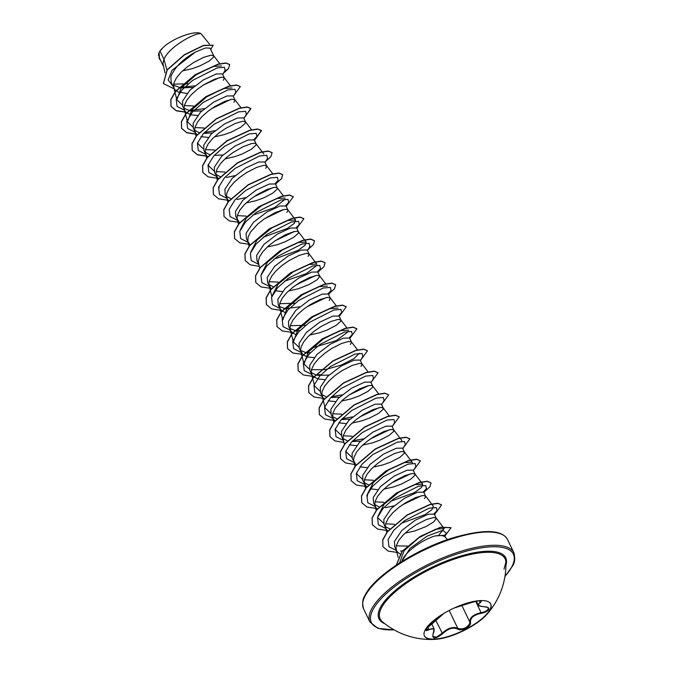 <?xml version="1.0" encoding="UTF-8"?>
<svg xmlns="http://www.w3.org/2000/svg" width="673" height="673" viewBox="0 0 673 673"><rect width="100%" height="100%" fill="white"/><g stroke="black" fill="none" stroke-linecap="round" stroke-linejoin="round"><path stroke-width="1.01" d="M490.684 603.874A36.813 12.274 -25.7 0 1 489.986 609.46A36.813 12.274 -25.7 0 1 456.126 633.68A36.813 12.274 -25.7 0 1 424.36 635.792M490.129 609.763A36.813 12.274 -25.7 0 1 486.73 614.533A36.813 12.274 -25.7 0 1 435.162 639.35A36.813 12.274 -25.7 0 1 424.427 635.943A36.813 12.274 -25.7 0 1 425.058 630.206A36.813 12.274 -25.7 0 1 459.146 605.893A36.813 12.274 -25.7 0 1 490.76 604.018A36.813 12.274 -25.7 0 1 490.129 609.763M481.195 600.838L481.22 600.88C482.07 600.291 474.314 601.149 470.974 602.73L470.932 602.739C479.63 600.156 482.81 600.08 480.472 602.503C476.896 604.724 478.284 606.137 484.636 606.743C487.917 606.937 489.246 607.862 488.64 609.528C487.513 611.286 485.073 612.539 481.313 613.296C473.826 614.92 470.2 617.907 470.461 622.264C471.941 626.184 461.232 631.846 457.615 629.062C453.013 627.009 448.008 628.582 442.598 633.781C435.313 639.291 432.142 639.375 433.075 634.008C435.263 628.885 433.866 627.463 428.903 629.76C426.312 630.996 425.336 630.82 425.967 629.221L443.97 613.364M433.168 633.571L432.739 636.498L436.55 637.07L442.068 633.36C447.772 627.985 453.03 626.327 457.833 628.405C463.032 629.709 467.028 628.002 469.821 623.291L469.821 622.054C469.611 617.553 473.405 614.415 481.229 612.64C484.745 611.984 487.033 610.84 488.085 609.2L488.152 607.997C488.85 607.736 487.647 607.332 484.535 606.785L484.636 606.743M435.162 639.35A75.082 75.082 0 0 1 382.306 621.675A69.327 23.126 -25.7 0 1 381.339 608.123A69.327 23.126 -25.7 0 1 450.195 560.559A69.327 23.126 -25.7 0 1 505.894 562.199L503.993 569.215M444.5 535.262L435.019 535.969C423.275 539.292 405.045 551.767 402.16 560.601L401.874 561.467M435.019 535.969A24.943 8.32 -25.7 0 1 445.307 537.197L447.469 539.637M160.006 51.081L163.16 47.463C172.683 38.21 195.607 29.856 201.084 33.759C196.499 31.9 169.293 46.319 163.934 59.241L160.006 51.081A24.943 8.32 154.3 0 0 159.122 52.536A24.943 8.32 154.3 0 0 159.089 52.603L159.425 57.945L163.261 65.912M166.921 70.076L163.934 59.241L162.908 63.464L165.028 72.903M182.551 70.867L192.327 68.629L199.974 65.861L209.059 61.142L213.56 57.129L213.77 55.842L210.06 48.128L205.458 47.968L195.347 52.115C182.677 59.207 174.509 67.46 170.841 76.882L171.245 82.51L174.66 89.383L178.202 92.041L186.951 93.412M213.77 55.842L211.095 55.194L203.734 57.306L193.748 62.446L186.909 67.174L180.869 72.499L176.334 77.984L173.861 83.149L173.508 85.479L174.122 88.483M223.243 80.306L224.446 78.211L222.452 73.879L216.294 73.963L203.33 79.936L189.904 90.182L182.543 101.186L182.804 106.519L185.252 111.398L186.741 112.896L191.376 114.873L197.551 115.428M224.361 77.858L221.686 77.21L214.334 79.321L204.34 84.462L197.509 89.189L191.46 94.514L186.926 99.999L184.452 105.165L184.099 107.495L184.722 110.49M233.842 102.321L235.037 100.227L233.043 95.894L226.885 95.978L213.921 101.951L200.495 112.198L193.134 123.201L193.395 128.526L195.851 133.405L197.298 134.878M234.961 99.873L232.286 99.225L224.925 101.337L214.939 106.477L208.1 111.196L202.06 116.53L197.526 122.015L195.052 127.18L194.699 129.51L195.313 132.505M214.334 136.913L224.109 134.667L231.764 131.908L240.841 127.189L245.342 123.167L245.552 121.889L243.643 117.91L237.476 117.994L224.53 123.958L211.095 134.213L203.726 145.217L203.995 150.542L206.443 155.421L207.89 156.893M245.552 121.889L242.877 121.233L235.516 123.352L225.531 128.484L218.7 133.212L212.651 138.545L208.117 144.03L205.644 149.196L205.29 151.518L205.904 154.521M224.933 158.921L234.709 156.683L242.356 153.924L251.441 149.204L255.942 145.183L256.152 143.896L254.234 139.925L248.076 140.009L235.121 145.974L221.686 156.229L214.325 167.232L214.586 172.557L218.338 178.799M256.152 143.896L254.974 143.256L251.45 143.601L242.953 146.764L232.656 152.763L226.12 157.844L220.752 163.312L217.194 168.696L215.882 173.533L217.286 180.137M265.625 168.368L266.828 166.265L264.826 161.932L258.659 162.025L245.695 167.998L232.278 178.236L224.917 189.248L225.186 194.573L227.634 199.452L229.081 200.924M266.744 165.911L264.068 165.264L256.707 167.375L246.722 172.515L239.882 177.243L233.842 182.576L229.308 188.053L226.835 193.227L226.481 195.549L227.095 198.552M246.116 202.952L255.891 200.714L263.547 197.946L272.632 193.227L277.133 189.214L277.335 187.927L275.425 183.948L269.259 184.04L256.304 190.005L242.877 200.251L235.516 211.263L235.777 216.588L239.529 222.822M277.335 187.927L274.66 187.279L267.307 189.391L257.313 194.531L250.482 199.258L244.434 204.584L239.899 210.069L237.426 215.234L237.073 217.564L237.695 220.567M286.816 212.39L288.019 210.296L286.017 205.963L279.859 206.056L266.887 212.029L253.469 222.275L246.108 233.27L246.368 238.604L248.026 242.028M287.935 209.942L286.757 209.303L283.24 209.639L274.744 212.811L264.447 218.809L257.91 223.89L250.499 232.084L248.026 237.249L247.933 241.666L250.129 244.837M267.307 246.983L277.083 244.745L284.738 241.977L293.815 237.258L298.316 233.245L298.526 231.958L296.616 227.979L290.45 228.063L277.486 234.036L264.06 244.282L256.699 255.286L256.968 260.619L258.617 264.043M298.526 231.958L297.348 231.31L293.832 231.655L285.335 234.827L275.038 240.825L268.502 245.906L263.135 251.366L259.568 256.75L258.264 261.595L259.66 268.191M308.007 256.421L309.201 254.327L307.208 249.994L301.05 250.078L288.086 256.051L274.66 266.298L267.299 277.301L267.56 282.626L271.312 288.868M309.126 253.973L306.451 253.326L299.09 255.437L289.104 260.577L282.265 265.297L276.224 270.63L271.69 276.115L269.208 281.28L268.864 283.611L269.478 286.605M288.498 291.014L298.274 288.776L309.361 284.452L317.084 279.791L319.801 276.342L317.799 272.01L311.641 272.094L298.686 278.067L285.251 288.313L277.89 299.317L278.159 304.642L280.069 308.621L282.096 311.027L285.714 312.743M319.717 275.989L317.042 275.341L309.681 277.453L299.695 282.593L292.856 287.312L286.816 292.646L282.281 298.131L279.808 303.296L279.455 305.618L280.069 308.621M329.19 300.452L330.393 298.349L328.399 294.025L322.241 294.109L309.286 300.074L295.851 310.32L288.49 321.332L288.751 326.657L290.669 330.636L292.688 333.042L296.305 334.759M330.308 297.996L327.633 297.348L320.281 299.468L310.295 304.6L303.456 309.328L297.407 314.661L292.873 320.146L290.399 325.311L290.046 327.633L290.669 330.636M309.689 335.036L319.465 332.799L327.112 330.039L336.197 325.311L340.698 321.299L340.908 320.012L338.99 316.032L332.832 316.125L319.877 322.089L306.442 332.344L299.081 343.348L299.35 348.673L303.102 354.915M340.908 320.012L338.233 319.364L330.872 321.475L320.886 326.615L314.047 331.343L308.007 336.677L303.473 342.153L300.999 347.327L300.646 349.649L301.26 352.652M350.381 344.483L351.584 342.38L349.59 338.048L343.423 338.14L330.451 344.113L317.042 354.351L309.673 365.363L309.942 370.688L312.39 375.568L313.879 377.065L318.514 379.042L324.68 379.597M351.499 342.027L348.824 341.379L341.463 343.491L331.478 348.631L324.647 353.359L318.598 358.692L314.064 364.169L311.591 369.334L311.237 371.664L311.86 374.668M360.98 366.491L362.175 364.396L360.181 360.063L354.023 360.156L341.06 366.12L327.642 376.367L320.272 387.37L320.533 392.704L322.981 397.583L324.436 399.055M362.099 364.043L359.424 363.395L352.063 365.506L342.077 370.646L335.238 375.374L329.198 380.699L324.664 386.184L322.182 391.35L321.837 393.68L322.451 396.683M341.472 401.083L351.247 398.845L358.902 396.077L367.98 391.358L372.48 387.345L372.691 386.058L370.781 382.079L364.615 382.163L351.643 388.144L338.225 398.391L330.864 409.386L331.133 414.719L332.782 418.143M372.691 386.058L371.513 385.41L367.996 385.755L359.5 388.927L349.203 394.925L342.666 400.006L335.255 408.2L332.782 413.365L332.698 417.782L335.028 421.071M383.29 408.074L381.372 404.094L375.206 404.179L362.242 410.151L348.824 420.398L341.463 431.401L341.724 436.727L343.642 440.706L343.02 437.711L343.373 435.381L345.846 430.215L350.389 424.73L356.429 419.397L363.269 414.677L373.254 409.537L380.615 407.426L383.038 407.771L383.08 409.352L378.579 413.373L369.494 418.093L361.838 420.861L352.072 423.098M362.663 445.114L372.438 442.876L380.085 440.108L389.171 435.389L393.671 431.368L393.882 430.089L391.964 426.11L385.806 426.194L372.842 432.167L359.416 442.413L352.055 453.417L352.324 458.742L356.076 464.984M393.882 430.089L391.206 429.441L383.846 431.553L373.86 436.693L367.021 441.412L360.98 446.746L356.446 452.231L353.973 457.396L353.619 459.718L354.234 462.721M373.254 467.129L383.03 464.883L390.685 462.124L399.77 457.404L404.263 453.383L404.473 452.105L402.563 448.125L396.397 448.21L383.442 454.182L370.007 464.429L362.654 475.432L362.915 480.758L366.667 487M404.473 452.105L401.798 451.448L394.445 453.568L384.451 458.7L377.62 463.428L371.572 468.761L367.037 474.246L364.564 479.412L364.211 481.733L364.833 484.737M383.854 489.136L393.629 486.899L401.276 484.139L410.362 479.42L414.862 475.399L415.073 474.112L413.155 470.133L406.997 470.225L394.041 476.19L380.607 486.436L373.246 497.448L373.507 502.773L375.963 507.652L377.41 509.125M415.073 474.112L412.398 473.464L405.037 475.584L395.051 480.715L388.212 485.443L382.171 490.777L377.637 496.253L375.164 501.427L374.811 503.749L375.425 506.752M424.545 498.584L425.748 496.481L423.754 492.148L417.588 492.241L404.641 498.197L391.198 508.46L383.837 519.463L384.106 524.789L386.554 529.668L388.001 531.14M425.664 496.127L422.989 495.479L415.628 497.591L405.642 502.731L398.811 507.459L392.763 512.792L388.228 518.269L385.755 523.434L385.402 525.764L386.016 528.768M405.045 533.167L414.82 530.93L425.9 526.614L433.631 521.954L436.34 518.496L434.346 514.164L428.179 514.256L415.224 520.221L401.798 530.467L394.437 541.471L394.698 546.804L397.146 551.683L399.922 553.98M436.264 518.143L433.589 517.495L426.228 519.606L416.242 524.747L409.403 529.474L403.363 534.799L398.828 540.284L396.347 545.45L395.993 547.78L396.616 550.783M173.516 85.21L180.616 87.801M181.18 87.877L192.823 87.473M203.524 84.966L219.827 77.521M184.133 108.319L191.216 111.205L201.824 110.919M211.515 108.706L230.688 99.478M194.724 130.343L199.216 132.699M203.625 133.397L212.424 132.934M200.958 136.627L208.142 137.443M205.315 152.35L209.816 154.706M214.216 155.413L223.015 154.95M215.915 174.366L220.206 176.671M226.507 196.39L230.999 198.737M253.889 196.76L273.078 187.531M264.489 218.775L283.67 209.547M275.08 240.791L294.261 231.562M268.889 284.435L273.179 286.74M296.271 284.822L315.452 275.585M275.122 290.728L282.307 291.544M279.48 306.459L286.563 309.336M306.863 306.838L326.043 297.601M290.08 328.466L297.163 331.352M300.671 350.482L307.754 353.367M303.245 355.024L307.914 357.026L314.089 357.582M311.271 372.497L315.553 374.794M315.763 374.853L318.354 375.374L328.962 375.088M321.862 394.513L326.153 396.809M330.763 397.575L339.562 397.104M349.245 394.891L368.425 385.663M328.096 400.797L335.28 401.613M332.454 416.528L336.946 418.884M341.354 419.59L350.153 419.119M359.836 416.907L379.025 407.678M338.687 422.812L345.872 423.628M343.053 438.544L347.546 440.899M351.954 441.597L360.745 441.135M370.436 438.922L389.617 429.685M349.279 444.828L356.471 445.644M359.878 466.843L367.063 467.659M364.244 482.575L368.526 484.871M391.627 482.945L410.808 473.716M370.47 488.859L377.662 489.666M374.836 504.582L379.126 506.878M402.218 504.96L421.399 495.732M385.427 526.597L389.919 528.953M158.685 53.562L158.466 55.48M201.084 33.759L209.488 44.115M194.775 85.85L179.052 87.532M173.037 86.22L168.132 79.944L172.027 70.286L195.347 52.115M224.58 71.271L228.433 68.755L223.377 73.273M174.408 89.004L163.421 83.578L167.232 69.975L184.402 54.925L203.658 45.545L213.131 45.284L210.733 49.541M160.662 60.503L159.181 58.543L159.089 52.603M163.379 83.486L167.14 69.79L184.318 54.74L203.574 45.36L213.08 45.192M159.139 58.45L159.072 52.645L158.693 53.52M188.356 83.746L173.634 84.142M399.552 562.939L404.12 550.724L418.993 537.668L435.549 529.264L444.197 528.549L439.023 534.791M407.451 546.064L396.246 545.862M425.58 495.993L433.362 506.222L431.999 509.596L425.042 514.626L401.007 523.409M394.462 524.284L385.654 523.838M383.61 523.266L378.15 518.067M377.94 516.284L384.064 504.27L398.946 492.131L414.644 484.619L422.77 484.215L421.399 487.58L414.442 492.611L390.407 501.393M383.871 502.268L375.054 501.831M367.34 494.268L373.473 482.247L388.355 470.116L404.044 462.612L412.179 462.2L412.313 463.344M373.271 480.253L364.463 479.815M362.419 479.243L356.959 474.036L356.606 472.631M393.798 429.946L401.579 440.184L401.722 441.328M351.828 457.228L346.368 452.02L346.006 450.616M352.08 436.23L343.272 435.784M341.228 435.221L335.768 430.013L335.415 428.6M341.817 414.189L332.681 413.777M330.636 413.205L325.177 407.998L322.031 395.531M320.037 391.19L314.577 385.982L311.439 373.515M359.34 353.275L353.813 358.709L341.076 365.153L325.244 369.586L311.49 369.746M309.445 369.174L303.986 363.967L308.402 351.937L323.25 339.015L339.857 330.721L348.606 330.106M348.749 331.259L336.407 340.546L312.02 347.949M298.854 347.159L293.394 341.951L297.803 329.938L312.659 317L329.265 308.705L338.014 308.099M305.651 325.278L290.299 325.715M279.657 307.468L282.795 319.936L287.211 307.914L302.068 294.976L318.674 286.69L327.415 286.084M295.06 303.262L279.707 303.7M271.993 296.137L278.117 284.132L293.007 271.985L308.68 264.481L316.823 264.068L309.042 253.83M316.966 265.212L306.383 273.617L284.46 281.247M278.243 282.105L269.107 281.684M261.393 274.121L267.518 262.117L282.408 249.977L298.089 242.465L306.223 242.053L304.861 245.418L297.903 250.449L273.869 259.231M250.802 252.106L256.926 240.101L271.808 227.962L287.497 220.45L295.632 220.037L294.269 223.402L287.304 228.433L263.278 237.216M240.211 230.09L246.335 218.086L261.225 205.938L276.897 198.442L285.032 198.022M285.175 199.166L274.618 207.562L252.678 215.209M246.133 216.083L237.325 215.646M224.95 172.052L216.134 171.615M214.09 171.043L208.63 165.836L208.277 164.431M214.679 150.02L205.543 149.599M203.498 149.027L198.039 143.82L197.685 142.415M204.079 128.005L194.943 127.584M192.899 127.012L187.439 121.813L191.864 109.783L206.72 96.853L223.327 88.558L232.067 87.953M193.488 105.981L184.352 105.568M182.307 104.996L176.848 99.797L181.264 87.768L196.112 74.846L212.727 66.543L221.467 65.937M222.696 74.392L225.144 70.32L224.403 67.275L217.244 67.897L192.772 80.306L181.988 89.871L176.208 99.234L177.092 106.502L184.629 110.305M188.667 110.7L204.382 108.673M233.295 96.407L235.743 92.336L234.995 89.29L227.836 89.913L203.364 102.313L192.579 111.886L186.8 121.249L187.683 128.518L195.22 132.32M204.424 132.539L214.973 130.688M243.887 118.423L246.335 114.351L245.586 111.306L238.427 111.928L213.964 124.328L203.17 133.902L197.399 143.265L198.283 150.533L205.82 154.336M253.94 139.589L256.935 136.367L256.186 133.321L249.027 133.944L224.555 146.344L213.77 155.909L207.991 165.28L208.874 172.549L216.412 176.351M265.078 162.454L267.526 158.374L266.777 155.337L259.618 155.959L235.146 168.359L224.361 177.933L218.59 187.296L219.474 194.564L227.003 198.367M275.131 183.611L278.126 180.389L277.377 177.352L270.218 177.975L245.746 190.375L234.961 199.94L229.182 209.311L230.065 216.58L237.603 220.374M285.722 205.627L288.717 202.405L287.968 199.368L280.809 199.99L256.337 212.39L245.552 221.955L239.773 231.319L240.656 238.587L248.194 242.389M296.322 227.642L299.308 224.42L298.568 221.383L291.426 221.997L266.988 234.364L256.194 243.92L250.39 253.284L251.222 260.56L258.701 264.388M307.46 250.507L309.908 246.436L309.159 243.39L302 244.013L277.528 256.413L266.744 265.986L260.964 275.35L261.847 282.618L269.385 286.42M317.513 271.673L320.499 268.451L319.751 265.406L312.592 266.028L288.12 278.437L277.335 288.002L271.564 297.365L272.447 304.633L279.985 308.436M284.023 308.823L299.729 306.804M328.104 293.689L331.099 290.467L330.35 287.421L323.191 288.044L298.719 300.444L287.935 310.017L282.155 319.381L283.039 326.649L290.576 330.451M294.623 330.838L299.779 330.67M338.696 315.704L341.691 312.482L340.942 309.437L333.783 310.06L309.319 322.46L298.526 332.025L292.747 341.396L293.63 348.664L301.168 352.467M305.214 352.854L310.371 352.686M349.295 337.711L352.29 334.489L351.533 331.453L344.374 332.075L319.911 344.475L309.117 354.04L303.346 363.412L304.23 370.68L311.767 374.474M315.805 374.869L320.971 374.701M360.434 360.585L362.882 356.505L362.133 353.468L354.974 354.091L330.502 366.491L319.717 376.056L313.938 385.419L314.821 392.687L322.359 396.49M331.562 396.717L342.111 394.858M371.025 382.601L373.473 378.52L372.724 375.475L365.565 376.106L341.093 388.506L330.308 398.071L324.537 407.434L325.421 414.703L332.958 418.505M342.153 418.724L352.702 416.873M381.625 404.608L384.073 400.536L383.324 397.491L376.165 398.113L351.693 410.522L340.908 420.087L335.129 429.45L336.012 436.718L343.55 440.521M352.753 440.739L363.302 438.889M392.216 426.623L394.664 422.551L393.924 419.506L386.782 420.129L362.343 432.495L351.55 442.052L345.737 451.415L346.578 458.692L354.057 462.519M402.807 448.639L405.264 444.567L404.515 441.522L397.348 442.144L372.884 454.544L362.099 464.118L356.32 473.481L357.203 480.749L364.741 484.552M413.407 470.654L415.855 466.582L415.106 463.537L407.947 464.16L383.475 476.56L372.691 486.125L366.911 495.496L367.795 502.765L375.332 506.567M423.46 491.812L426.446 488.59L425.706 485.553L418.539 486.175L394.075 498.575L383.282 508.14L377.511 517.512L378.394 524.78L385.932 528.574M434.051 513.827L437.046 510.605L436.297 507.568L429.138 508.191L404.666 520.591L393.882 530.156L388.102 539.527L388.986 546.796L396.523 550.59M400.561 550.985L402.538 550.994M444.567 535.405L446.477 533.184L442.691 530.316L427.17 536.103L409.983 548.445L401.68 561.585M228.433 68.755L229.729 64.658L225.993 63.119L218.052 64.372L195.254 74.88L175.468 91.646L170.858 99.823L171.051 106.452L176.318 110.818L185.975 112.24M233.783 95.591L240.328 86.666L236.593 85.135L228.652 86.388L205.854 96.895L186.059 113.661L181.458 121.838L181.651 128.467L186.909 132.833L196.566 134.255M244.383 117.598L250.92 108.681L247.184 107.15L239.243 108.403L216.445 118.911L196.651 135.677L192.049 143.854L192.242 150.483L197.509 154.849L207.166 156.271M254.974 139.614L261.519 130.697L257.776 129.166L249.843 130.411L227.045 140.926L207.25 157.684L202.649 165.861L202.834 172.49L208.1 176.856L217.758 178.278M226.465 177.495L235.113 175.611M264.91 162.109L270.95 156.632L272.111 152.712L268.376 151.173L260.434 152.426L237.636 162.942L217.842 179.708L213.24 187.885L213.434 194.514L218.691 198.872L228.357 200.293M237.064 199.502L245.704 197.626M275.509 184.124L281.541 178.648L282.702 174.728L278.967 173.188L271.026 174.442L248.228 184.957L228.441 201.715L223.831 209.892L224.025 216.521L229.291 220.887L238.949 222.309M286.757 205.66L293.302 196.743L289.567 195.204L281.625 196.457L258.827 206.964L239.033 223.73L234.431 231.907L234.625 238.536L239.882 242.903L249.548 244.324M297.357 227.676L303.893 218.75L300.158 217.219L292.217 218.473L269.419 228.988L249.624 245.746L245.022 253.923L245.216 260.552L250.163 264.792L259.198 266.34M307.292 250.171L313.324 244.686L314.493 240.766L310.749 239.235L302.816 240.488L280.018 250.995L260.224 267.761L255.622 275.93L255.807 282.567L261.074 286.934L270.731 288.355M317.892 272.186L323.923 266.701L325.084 262.781L321.349 261.25L313.408 262.504L290.61 273.011L270.815 289.777L266.214 297.954L266.407 304.583L271.673 308.949L281.331 310.371M328.483 294.194L334.515 288.717L335.676 284.797L331.94 283.266L323.999 284.511L301.201 295.026L281.415 311.792L276.805 319.961L276.998 326.59L282.265 330.965L291.922 332.378M339.739 315.73L346.275 306.812L342.54 305.281L334.599 306.526L311.801 317.042L292.006 333.8L287.405 341.977L287.598 348.606L292.856 352.972L302.522 354.393M350.33 337.745L356.867 328.828L353.132 327.288L345.19 328.542L322.392 339.057L302.598 355.824L297.996 363.992L298.189 370.621L303.456 374.987L313.113 376.409M360.921 359.761L367.466 350.843L363.723 349.304L355.79 350.557L332.992 361.065L313.197 377.831L308.596 386.008L308.781 392.637L314.047 397.003L323.705 398.424M371.521 381.776L378.058 372.859L374.323 371.319L366.381 372.573L343.583 383.088L323.789 399.846L319.187 408.023L319.381 414.652L324.647 419.018L334.304 420.44M382.113 403.792L388.649 394.866L384.914 393.335L376.973 394.588L354.175 405.096L334.388 421.862L329.778 430.039L329.972 436.668L334.918 440.908L343.953 442.447M392.712 425.799L399.249 416.881L395.514 415.35L387.572 416.595L364.774 427.111L344.988 443.877L340.378 452.046L340.572 458.683L345.518 462.923L354.545 464.463M403.304 447.814L409.84 438.897L406.105 437.366L398.164 438.619L375.366 449.127L355.58 465.893L350.97 474.07L351.163 480.699L356.429 485.065L366.087 486.478M413.895 469.83L420.44 460.912L416.696 459.381L408.763 460.626L385.966 471.142L366.171 487.9L361.569 496.077L361.754 502.706L367.021 507.072L376.678 508.494M385.393 507.703L394.033 505.827M423.839 492.325L429.87 486.848L431.031 482.928L427.296 481.388L419.355 482.642L396.557 493.158L376.762 509.924L372.161 518.092L372.354 524.73L377.62 529.087L387.278 530.509M435.086 513.861L441.623 504.943L437.887 503.404L429.946 504.657L407.148 515.173L387.362 531.931L382.752 540.108L382.945 546.737L388.212 551.103L397.869 552.525M444.903 536.095L451.045 527.716L440.714 527.363L420.532 536.482L402.294 551.271L396.363 565.034M229.686 64.566L225.909 62.934L217.968 64.187L195.17 74.703L175.375 91.461L170.774 99.638L170.967 106.267L176.191 110.624L185.798 112.055M240.278 86.581L236.501 84.949L228.568 86.203L205.761 96.71L185.975 113.476L181.365 121.653L181.559 128.282L186.791 132.64L196.39 134.07M244.652 117.152L250.836 108.496L247.092 106.965L239.151 108.218L216.353 118.734L196.566 135.492L191.965 143.669L192.15 150.298L197.382 154.647L206.99 156.086M255.252 139.16L261.427 130.512L257.692 128.98L249.75 130.226L226.961 140.741L207.166 157.499L202.556 165.676L202.792 172.397M272.06 152.62L268.283 150.996L260.342 152.241L237.544 162.757L217.758 179.523L213.148 187.7L213.391 194.421M282.66 174.635L278.883 173.011L270.941 174.257L248.144 184.772L228.349 201.53L223.747 209.707L223.983 216.428M293.251 196.651L289.474 195.019L281.541 196.272L258.743 206.788L238.949 223.545L234.339 231.722L234.574 238.444M303.851 218.666L300.065 217.034L292.124 218.288L269.326 228.803L249.54 245.569L244.938 253.738L245.174 260.459M314.442 240.682L310.665 239.05L302.724 240.303L279.934 250.81L260.14 267.576L255.53 275.753L255.765 282.475M325.042 262.697L321.257 261.065L313.324 262.319L290.517 272.834L270.731 289.592L266.121 297.769L266.365 304.49M335.634 284.704L331.856 283.081L323.915 284.334L301.117 294.841L281.322 311.607L276.721 319.776L276.956 326.506M346.225 306.72L342.448 305.096L334.515 306.341L311.717 316.857L291.922 333.623L287.312 341.791L287.548 348.513M356.825 328.735L353.039 327.112L345.098 328.357L322.3 338.872L302.514 355.638L297.912 363.815L298.147 370.537M367.416 350.751L363.639 349.119L355.697 350.372L332.908 360.888L313.113 377.646L308.503 385.822L308.739 392.544M378.016 372.766L374.23 371.134L366.297 372.388L343.491 382.903L323.705 399.669L319.095 407.838L319.339 414.56M388.607 394.782L384.83 393.15L376.888 394.403L354.091 404.919L334.296 421.677L329.694 429.854L329.93 436.575M399.198 416.797L395.421 415.165L387.488 416.419L364.69 426.926L344.896 443.692L340.286 451.869L340.521 458.591M409.798 438.804L406.012 437.181L398.079 438.434L375.273 448.95L355.487 465.708L350.885 473.885L351.121 480.606M420.389 460.82L416.612 459.196L408.671 460.441L385.873 470.957L366.087 487.715L361.477 495.892L361.712 502.613M430.989 482.835L427.204 481.212L419.271 482.457L396.473 492.973L376.678 509.739L372.076 517.916L372.312 524.637M441.581 504.851L437.803 503.219L429.862 504.472L407.064 514.988L387.269 531.754L382.668 539.923L382.903 546.644M450.994 527.632L440.546 527.203L420.238 536.423L402.017 551.313L396.313 565.068M163.16 47.463A24.8 8.269 154.3 0 0 158.937 52.923A24.8 8.269 154.3 0 0 158.895 53.024M476.316 601.191L477.965 604.606L480.867 601.494M444.02 613.339L432.201 623.232C428.693 625.259 424.352 631.148 425.933 629.65L434.11 628.851L433.075 634.008M470.461 622.264A0.53 0.446 166.4 0 1 469.821 622.054L461.939 605.675M457.615 629.062L457.833 628.405L449.194 610.461M481.313 613.296L475.769 601.309M480.472 602.503L479.311 600.728M470.974 602.73L455.789 607.5A0.53 0.505 -101 0 0 455.907 607.458L470.932 602.739M454.544 607.854L455.907 607.458M427.75 626.958L428.903 629.76M442.598 633.781L435.868 620.489M384.746 623.661A70.312 23.454 -25.7 0 1 380.203 607.845A70.312 23.454 -25.7 0 1 454.763 557.934A70.312 23.454 -25.7 0 1 505.919 565.337M393.983 629.802A78.808 26.289 -25.7 0 1 372.691 610.201A78.808 26.289 -25.7 0 1 460.248 552.962A78.808 26.289 -25.7 0 1 512.018 566.43A78.808 26.289 -25.7 0 1 504.96 576.391M363.563 608.779C362.133 603.302 362.587 598.894 364.917 595.546C373.448 576.954 415.199 549.42 452.391 537.996C483.483 528.961 501.856 529.466 507.509 539.502A79.877 26.642 154.3 0 0 438.897 543.582A79.877 26.642 154.3 0 0 364.926 596.32A79.877 26.642 154.3 0 0 363.563 608.779L369.948 622.054A79.877 26.642 -25.7 0 1 371.319 609.595A79.877 26.642 -25.7 0 1 445.282 556.849A79.877 26.642 -25.7 0 1 513.894 552.777C515.325 558.254 514.87 562.662 512.532 566.01L504.918 576.643M486.73 614.533A75.082 75.082 0 0 0 505.894 562.199M507.509 539.502L513.894 552.777M444.5 535.271L445.576 537.5M398.105 557.202L396.195 549.631M444.197 528.549L436.18 518.008M386.798 532.36L385.604 527.615M376.207 510.344L375.012 505.6M422.77 484.207L414.989 473.977M367.551 496.051L367.197 494.647M365.607 488.337L364.413 483.584M412.179 462.2L404.389 451.962M355.016 466.322L353.821 461.569M344.416 444.306L343.222 439.562M389.431 416.124L383.206 407.931M333.825 422.291L332.63 417.546M378.832 394.109L372.606 385.923M368.106 371.917L362.015 363.908M357.514 349.91L351.415 341.892M303.986 363.967L300.848 351.499M346.923 327.894L340.824 319.877M293.394 341.951L291.502 334.456M291.443 334.237L290.248 329.484M336.458 306.047L330.224 297.861M325.858 284.04L319.633 275.846M271.85 296.515L269.057 285.453M306.223 242.053L298.442 231.823M249.128 246.402L247.874 241.43M295.632 220.037L287.851 209.808M238.528 224.387L237.275 219.415M283.484 195.978L277.251 187.792M227.878 202.144L226.683 197.399M272.885 173.962L266.659 165.777M219.23 187.851L218.868 186.446M263.85 153.991L262.293 151.947M262.159 151.778L256.068 143.761M206.746 158.34L205.492 153.368M251.702 129.939L245.468 121.746M196.146 136.333L194.901 131.353M241.102 107.924L234.877 99.73M187.439 121.813L184.301 109.346M230.511 85.908L224.277 77.723M176.848 99.797L173.71 87.33M219.911 63.893L213.686 55.708M256.935 136.367L254.487 140.438M278.126 180.389L275.669 184.469M288.717 202.405L286.269 206.485M299.308 224.42L296.86 228.5M320.499 268.451L318.051 272.523M331.099 290.467L328.651 294.538M341.691 312.482L339.242 316.554M352.29 334.489L349.834 338.569M426.446 488.59L423.998 492.67M437.046 510.605L434.598 514.685M446.477 533.184L444.819 535.935M394.201 629.928L377.965 628.389L369.948 622.054M431.612 623.652L434.119 628.843M477.973 604.615C479.151 605.338 477.376 606.045 484.535 606.785M455.789 607.5L454.502 607.87"/></g></svg>

